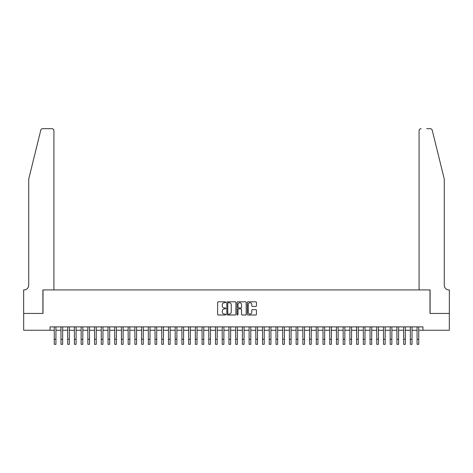 <?xml version="1.0" encoding="UTF-8"?>
<svg xmlns="http://www.w3.org/2000/svg" width="473" height="473" viewBox="0 0 473 473"><rect width="100%" height="100%" fill="white"/><g stroke="black" fill="none" stroke-linecap="round" stroke-linejoin="round"><path stroke-width="0.71" d="M225.751 302.277A0.461 0.461 0 0 0 225.29 301.815L218.284 301.815A0.662 0.662 0 0 0 217.621 302.472L217.621 314.344A0.662 0.662 0 0 0 218.284 315L225.29 315A0.461 0.461 0 0 0 225.751 314.539A0.461 0.461 0 0 0 225.29 314.078L224.379 314.078A2.111 2.111 0 0 1 222.269 311.967L222.269 310.98A2.111 2.111 0 0 1 224.379 308.869L225.29 308.869A0.461 0.461 0 0 0 225.751 308.408A0.461 0.461 0 0 0 225.29 307.947L224.379 307.947A2.111 2.111 0 0 1 222.269 305.836L222.269 304.849A2.111 2.111 0 0 1 224.379 302.738L225.29 302.738A0.461 0.461 0 0 0 225.751 302.277M255.775 306.463A0.662 0.662 0 0 0 256.431 305.8L256.431 302.472A0.662 0.662 0 0 0 255.775 301.815L247.994 301.815A0.662 0.662 0 0 0 247.332 302.472L247.332 314.344A0.662 0.662 0 0 0 247.994 315L255.775 315A0.662 0.662 0 0 0 256.431 314.344L256.431 310.318A0.662 0.662 0 0 0 255.775 309.661L252.446 309.661A0.662 0.662 0 0 0 251.784 310.318L251.784 312.316A1.762 1.762 0 0 1 250.022 314.078A1.762 1.762 0 0 1 248.254 312.316L248.254 304.5A1.762 1.762 0 0 1 250.022 302.738A1.762 1.762 0 0 1 251.784 304.5L251.784 305.8A0.662 0.662 0 0 0 252.446 306.463L255.775 306.463M50.055 330.243L23.685 330.243L23.685 313.445L43.002 313.445L43.002 289.931L429.998 289.931L429.998 313.445L449.315 313.445L449.315 330.243L422.945 330.243L422.945 326.884L50.055 326.884L50.055 330.243L54.253 330.243M235.921 302.472A0.662 0.662 0 0 0 235.264 301.815L227.483 301.815A0.662 0.662 0 0 0 226.821 302.472L226.821 314.344A0.662 0.662 0 0 0 227.483 315L235.264 315A0.662 0.662 0 0 0 235.921 314.344L235.921 302.472M237.736 301.815L245.517 301.815A0.662 0.662 0 0 1 246.179 302.472L246.179 314.344A0.662 0.662 0 0 1 245.517 315L242.188 315A0.662 0.662 0 0 1 241.532 314.344L241.532 309.531A0.662 0.662 0 0 0 240.869 308.869L238.658 308.869A0.662 0.662 0 0 0 238.002 309.531L238.002 314.539A0.461 0.461 0 0 1 237.541 315A0.461 0.461 0 0 1 237.079 314.539L237.079 302.472A0.662 0.662 0 0 1 237.736 301.815M55.932 330.243L60.97 330.243M62.655 330.243L67.692 330.243M69.371 330.243L74.409 330.243M76.088 330.243L81.131 330.243M82.81 330.243L87.848 330.243M89.527 330.243L94.565 330.243M96.244 330.243L101.287 330.243M102.966 330.243L108.004 330.243M109.683 330.243L114.72 330.243M116.405 330.243L121.443 330.243M123.122 330.243L128.159 330.243M129.839 330.243L134.876 330.243M136.561 330.243L141.598 330.243M143.278 330.243L148.315 330.243M149.994 330.243L155.038 330.243M156.717 330.243L161.754 330.243M163.433 330.243L168.471 330.243M170.15 330.243L175.193 330.243M176.872 330.243L181.91 330.243M183.589 330.243L188.626 330.243M190.312 330.243L195.349 330.243M197.028 330.243L202.066 330.243M203.745 330.243L208.782 330.243M210.467 330.243L215.505 330.243M217.184 330.243L222.221 330.243M223.9 330.243L228.944 330.243M230.623 330.243L235.66 330.243M237.34 330.243L242.377 330.243M244.056 330.243L249.1 330.243M250.779 330.243L255.816 330.243M257.495 330.243L262.533 330.243M264.218 330.243L269.255 330.243M270.934 330.243L275.972 330.243M277.651 330.243L282.688 330.243M284.374 330.243L289.411 330.243M291.09 330.243L296.128 330.243M297.807 330.243L302.85 330.243M304.529 330.243L309.567 330.243M311.246 330.243L316.283 330.243M317.962 330.243L323.006 330.243M324.685 330.243L329.722 330.243M331.402 330.243L336.439 330.243M338.124 330.243L343.161 330.243M344.841 330.243L349.878 330.243M351.557 330.243L356.595 330.243M358.28 330.243L363.317 330.243M364.996 330.243L370.034 330.243M371.713 330.243L376.756 330.243M378.435 330.243L383.473 330.243M385.152 330.243L390.19 330.243M391.869 330.243L396.912 330.243M398.591 330.243L403.629 330.243M405.308 330.243L410.345 330.243M412.03 330.243L417.068 330.243M418.747 330.243L422.945 330.243M228.205 302.738A0.461 0.461 0 0 0 227.744 303.199L227.744 313.617A0.461 0.461 0 0 0 228.205 314.078L229.163 314.078A2.111 2.111 0 0 0 231.273 311.967L231.273 304.849A2.111 2.111 0 0 0 229.163 302.738L228.205 302.738M241.532 304.535A1.762 1.762 0 0 0 239.764 302.767A1.762 1.762 0 0 0 238.002 304.535L238.002 307.284A0.662 0.662 0 0 0 238.658 307.947L240.869 307.947A0.662 0.662 0 0 0 241.532 307.284L241.532 304.535M54.253 339.283L55.932 339.283L55.932 344.32L54.253 344.32L54.253 326.884M55.932 339.283L55.932 326.884M40.773 130.211C41.287 129.111 41.287 129.111 40.773 130.211C41.287 129.111 41.287 129.111 40.773 130.211L28.723 179.072L28.723 285.225A4.7 4.7 0 0 1 24.022 289.931L23.65 289.931L23.65 313.445L42.901 313.445L42.901 289.931L53.916 289.931L53.916 130.696A2.016 2.016 0 0 0 51.9 128.68L42.73 128.68A2.016 2.016 0 0 0 40.773 130.211M46.324 128.68L51.9 128.68C53.118 128.81 53.792 129.484 53.916 130.696L53.916 289.931M28.723 285.225A4.7 4.7 0 0 1 24.022 289.931M440.582 164.09L432.227 130.211L444.277 179.072L444.277 285.225A4.7 4.7 0 0 0 448.978 289.931A4.7 4.7 0 0 1 444.277 285.225M419.084 289.931L419.084 130.696L419.084 289.931L430.099 289.931L430.099 313.445L449.35 313.445L449.35 289.931L448.983 289.931M426.676 128.68L430.27 128.68A2.016 2.016 0 0 1 432.227 130.211M421.1 128.68A2.016 2.016 0 0 0 419.084 130.696C419.208 129.484 419.882 128.81 421.1 128.68M60.97 339.283L60.97 326.884M62.655 344.32L60.97 344.32L62.655 344.32L62.655 326.884M60.976 344.32L60.976 339.283L62.655 339.283M67.692 344.32L69.371 344.32L67.692 344.32L67.692 326.884M69.371 344.32L69.371 326.884M74.409 344.32L76.088 344.32L74.409 344.32L74.409 326.884M76.088 344.32L76.088 326.884M81.131 344.32L82.81 344.32L81.131 344.32L81.131 326.884M82.81 344.32L82.81 326.884M87.848 344.32L89.527 344.32L87.848 344.32L87.848 326.884M89.527 344.32L89.527 326.884M94.565 344.32L96.244 344.32L94.565 344.32L94.565 326.884M96.244 344.32L96.244 326.884M101.287 344.32L102.966 344.32L101.287 344.32L101.287 326.884M102.966 344.32L102.966 326.884M108.004 344.32L109.683 344.32L108.004 344.32L108.004 326.884M109.683 344.32L109.683 326.884M114.72 344.32L116.405 344.32L114.72 344.32L114.72 326.884M116.405 344.32L116.405 326.884M121.443 344.32L123.122 344.32L121.443 344.32L121.443 326.884M123.122 344.32L123.122 326.884M128.159 344.32L129.839 344.32L128.159 344.32L128.159 326.884M129.839 344.32L129.839 326.884M134.876 339.283L134.876 326.884M136.561 344.32L134.876 344.32L136.561 344.32L136.561 326.884M134.882 344.32L134.882 339.283L136.561 339.283M141.598 344.32L143.278 344.32L141.598 344.32L141.598 326.884M143.278 344.32L143.278 326.884M148.315 344.32L149.994 344.32L148.315 344.32L148.315 326.884M149.994 344.32L149.994 326.884M155.038 344.32L156.717 344.32L155.038 344.32L155.038 326.884M156.717 344.32L156.717 326.884M161.754 344.32L163.433 344.32L161.754 344.32L161.754 326.884M163.433 344.32L163.433 326.884M168.471 344.32L170.15 344.32L168.471 344.32L168.471 326.884M170.15 344.32L170.15 326.884M175.193 344.32L176.872 344.32L175.193 344.32L175.193 326.884M176.872 344.32L176.872 326.884M181.91 344.32L183.589 344.32L181.91 344.32L181.91 326.884M183.589 344.32L183.589 326.884M188.626 344.32L190.312 344.32L188.626 344.32L188.626 326.884M190.312 344.32L190.312 326.884M195.349 344.32L197.028 344.32L195.349 344.32L195.349 326.884M197.028 344.32L197.028 326.884M202.066 344.32L203.745 344.32L202.066 344.32L202.066 326.884M203.745 344.32L203.745 326.884M208.782 339.283L208.782 326.884M210.467 344.32L208.782 344.32L210.467 344.32L210.467 326.884M208.788 344.32L208.788 339.283L210.467 339.283M215.505 344.32L217.184 344.32L215.505 344.32L215.505 326.884M217.184 344.32L217.184 326.884M222.221 344.32L223.9 344.32L222.221 344.32L222.221 326.884M223.9 344.32L223.9 326.884M228.944 344.32L230.623 344.32L228.944 344.32L228.944 326.884M230.623 344.32L230.623 326.884M235.66 344.32L237.34 344.32L235.66 344.32L235.66 326.884M237.34 344.32L237.34 326.884M242.377 344.32L244.056 344.32L242.377 344.32L242.377 326.884M244.056 344.32L244.056 326.884M249.1 344.32L250.779 344.32L249.1 344.32L249.1 326.884M250.779 344.32L250.779 326.884M255.816 344.32L257.495 344.32L255.816 344.32L255.816 326.884M257.495 344.32L257.495 326.884M262.533 344.32L264.218 344.32L262.533 344.32L262.533 326.884M264.218 344.32L264.218 326.884M269.255 344.32L270.934 344.32L269.255 344.32L269.255 326.884M270.934 344.32L270.934 326.884M275.972 344.32L277.651 344.32L275.972 344.32L275.972 326.884M277.651 344.32L277.651 326.884M282.688 339.283L282.688 326.884M284.374 344.32L282.688 344.32L284.374 344.32L284.374 326.884M282.694 344.32L282.694 339.283L284.374 339.283M289.411 344.32L291.09 344.32L289.411 344.32L289.411 326.884M291.09 344.32L291.09 326.884M296.128 344.32L297.807 344.32L296.128 344.32L296.128 326.884M297.807 344.32L297.807 326.884M302.85 344.32L304.529 344.32L302.85 344.32L302.85 326.884M304.529 344.32L304.529 326.884M309.567 344.32L311.246 344.32L309.567 344.32L309.567 326.884M311.246 344.32L311.246 326.884M316.283 344.32L317.962 344.32L316.283 344.32L316.283 326.884M317.962 344.32L317.962 326.884M323.006 344.32L324.685 344.32L323.006 344.32L323.006 326.884M324.685 344.32L324.685 326.884M329.722 344.32L331.402 344.32L329.722 344.32L329.722 326.884M331.402 344.32L331.402 326.884M336.439 344.32L338.124 344.32L336.439 344.32L336.439 326.884M338.124 344.32L338.124 326.884M343.161 344.32L344.841 344.32L343.161 344.32L343.161 326.884M344.841 344.32L344.841 326.884M349.878 344.32L351.557 344.32L349.878 344.32L349.878 326.884M351.557 344.32L351.557 326.884M356.595 339.283L356.595 326.884M358.28 344.32L356.595 344.32L358.28 344.32L358.28 326.884M356.601 344.32L356.601 339.283L358.28 339.283M363.317 344.32L364.996 344.32L363.317 344.32L363.317 326.884M364.996 344.32L364.996 326.884M370.034 344.32L371.713 344.32L370.034 344.32L370.034 326.884M371.713 344.32L371.713 326.884M376.756 344.32L378.435 344.32L376.756 344.32L376.756 326.884M378.435 344.32L378.435 326.884M383.473 344.32L385.152 344.32L383.473 344.32L383.473 326.884M385.152 344.32L385.152 326.884M390.19 344.32L391.869 344.32L390.19 344.32L390.19 326.884M391.869 344.32L391.869 326.884M396.912 344.32L398.591 344.32L396.912 344.32L396.912 326.884M398.591 344.32L398.591 326.884M403.629 344.32L405.308 344.32L403.629 344.32L403.629 326.884M405.308 344.32L405.308 326.884M410.345 344.32L412.03 344.32L410.345 344.32L410.345 326.884M412.03 344.32L412.03 326.884M417.068 344.32L418.747 344.32L417.068 344.32L417.068 326.884M418.747 344.32L418.747 326.884M67.692 339.283L69.371 339.283M74.409 339.283L76.088 339.283M81.131 339.283L82.81 339.283M87.848 339.283L89.527 339.283M94.565 339.283L96.244 339.283M101.287 339.283L102.966 339.283M108.004 339.283L109.683 339.283M114.72 339.283L116.405 339.283M121.443 339.283L123.122 339.283M128.159 339.283L129.839 339.283M141.598 339.283L143.278 339.283M148.315 339.283L149.994 339.283M155.038 339.283L156.717 339.283M161.754 339.283L163.433 339.283M168.471 339.283L170.15 339.283M175.193 339.283L176.872 339.283M181.91 339.283L183.589 339.283M188.626 339.283L190.312 339.283M195.349 339.283L197.028 339.283M202.066 339.283L203.745 339.283M215.505 339.283L217.184 339.283M222.221 339.283L223.9 339.283M228.944 339.283L230.623 339.283M235.66 339.283L237.34 339.283M242.377 339.283L244.056 339.283M249.1 339.283L250.779 339.283M255.816 339.283L257.495 339.283M262.533 339.283L264.218 339.283M269.255 339.283L270.934 339.283M275.972 339.283L277.651 339.283M289.411 339.283L291.09 339.283M296.128 339.283L297.807 339.283M302.85 339.283L304.529 339.283M309.567 339.283L311.246 339.283M316.283 339.283L317.962 339.283M323.006 339.283L324.685 339.283M329.722 339.283L331.402 339.283M336.439 339.283L338.124 339.283M343.161 339.283L344.841 339.283M349.878 339.283L351.557 339.283M363.317 339.283L364.996 339.283M370.034 339.283L371.713 339.283M376.756 339.283L378.435 339.283M383.473 339.283L385.152 339.283M390.19 339.283L391.869 339.283M396.912 339.283L398.591 339.283M403.629 339.283L405.308 339.283M410.345 339.283L412.03 339.283M417.068 339.283L418.747 339.283"/></g></svg>
